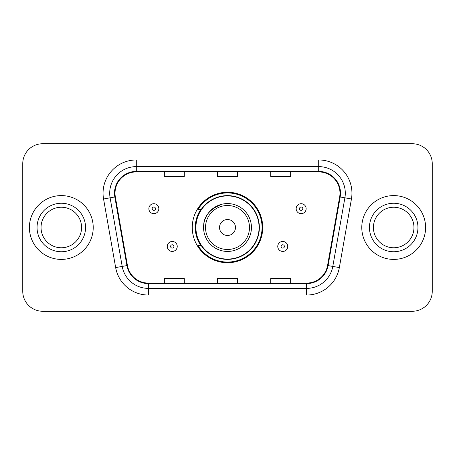 <?xml version="1.0" encoding="UTF-8"?>
<svg xmlns="http://www.w3.org/2000/svg" width="455" height="455" viewBox="0 0 455 455"><rect width="100%" height="100%" fill="white"/><g stroke="black" fill="none" stroke-linecap="round" stroke-linejoin="round"><path stroke-width="0.68" d="M192.266 227.5A35.234 35.234 0 0 0 227.5 262.734A35.234 35.234 0 0 0 262.734 227.5A35.234 35.234 0 0 0 227.5 192.266A35.234 35.234 0 0 0 192.266 227.5M200.718 245.45A32.242 32.242 0 0 1 200.718 209.55M22.75 163.681L22.75 291.319A19.94 19.94 0 0 0 42.69 311.26L412.31 311.26A19.94 19.94 0 0 0 432.25 291.319L432.25 163.681A19.94 19.94 0 0 0 412.31 143.74L42.69 143.74A19.94 19.94 0 0 0 22.75 163.681L22.75 291.319M29.399 227.5A31.907 31.907 0 0 0 61.306 259.407A31.907 31.907 0 0 0 93.218 227.5A31.907 31.907 0 0 0 61.306 195.593A31.907 31.907 0 0 0 29.399 227.5A31.907 31.907 0 0 0 61.306 259.407A31.907 31.907 0 0 0 93.218 227.5A31.907 31.907 0 0 0 61.306 195.593A31.907 31.907 0 0 0 29.399 227.5M361.782 227.5A31.907 31.907 0 0 0 393.694 259.407A31.907 31.907 0 0 0 425.601 227.5A31.907 31.907 0 0 0 393.694 195.593A31.907 31.907 0 0 0 361.782 227.5A31.907 31.907 0 0 0 393.694 259.407A31.907 31.907 0 0 0 425.601 227.5A31.907 31.907 0 0 0 393.694 195.593A31.907 31.907 0 0 0 361.782 227.5M115.018 193.199A21.271 21.271 0 0 1 136.295 171.927L318.705 171.927A21.271 21.271 0 0 1 339.658 196.89L327.56 265.498A21.271 21.271 0 0 1 306.607 283.073L148.393 283.073A21.271 21.271 0 0 1 127.44 265.498L115.343 196.89A21.271 21.271 0 0 1 115.018 193.199M114.489 193.199A21.806 21.806 0 0 0 114.819 196.987L126.917 265.589A21.806 21.806 0 0 0 148.393 283.607L306.607 283.607A21.806 21.806 0 0 0 328.083 265.589L340.181 196.987A21.806 21.806 0 0 0 318.705 171.393L136.295 171.393A21.806 21.806 0 0 0 114.489 193.199M103.558 198.971A33.238 33.238 0 0 1 136.295 159.961L318.705 159.961A33.238 33.238 0 0 1 351.442 198.971L339.345 267.574A33.238 33.238 0 0 1 306.607 295.039L148.393 295.039A33.238 33.238 0 0 1 115.655 267.574L103.558 198.971L110.104 197.817A26.589 26.589 0 0 1 136.295 166.61L318.705 166.61A26.589 26.589 0 0 1 344.896 197.817L332.798 266.42A26.589 26.589 0 0 1 306.607 288.39L148.393 288.39A26.589 26.589 0 0 1 122.202 266.42L110.104 197.817A26.589 26.589 0 0 1 109.7 193.199M412.31 143.74L42.69 143.74M42.69 311.26L412.31 311.26M432.25 291.319L432.25 163.681M217.53 171.927L217.53 176.426L237.47 176.426L237.47 171.927M164.346 171.927L164.346 176.426L184.292 176.426L184.292 171.927M270.708 171.927L270.708 176.426L290.654 176.426L290.654 171.927M237.47 283.073L237.47 278.574L217.53 278.574L217.53 283.073M184.292 283.073L184.292 278.574L164.346 278.574L164.346 283.073M290.654 283.073L290.654 278.574L270.708 278.574L270.708 283.073M81.57 227.5A20.265 20.265 0 0 0 61.306 207.235A20.265 20.265 0 0 0 41.047 227.5A20.265 20.265 0 0 0 61.306 247.765A20.265 20.265 0 0 0 81.57 227.5A20.265 20.265 0 0 1 61.306 247.765A20.265 20.265 0 0 1 41.047 227.5M222.324 204.136C199.057 212.889 204.648 229.326 203.567 227.5A23.933 23.933 0 0 0 227.5 251.433A23.933 23.933 0 0 0 251.433 227.5A23.933 23.933 0 0 0 227.5 203.567A23.933 23.933 0 0 0 203.567 227.5A23.933 23.933 0 0 0 227.5 251.433A23.933 23.933 0 0 0 251.433 227.5M235.48 227.5A7.98 7.98 0 0 0 227.5 219.52A7.98 7.98 0 0 0 219.52 227.5A7.98 7.98 0 0 0 227.5 235.48A7.98 7.98 0 0 0 235.48 227.5M259.077 227.5A31.577 31.577 0 0 0 227.5 195.923A31.577 31.577 0 0 0 195.923 227.5A31.577 31.577 0 0 0 227.5 259.077A31.577 31.577 0 0 0 259.077 227.5M262.069 227.5A34.569 34.569 0 0 1 197.959 245.45L201.161 245.45A31.873 31.873 0 0 0 259.373 227.574A31.873 31.873 0 0 0 201.161 209.55L197.959 209.55A34.569 34.569 0 0 1 262.069 227.5M413.953 227.5A20.265 20.265 0 0 0 393.694 207.235A20.265 20.265 0 0 0 373.43 227.5A20.265 20.265 0 0 0 393.694 247.765A20.265 20.265 0 0 0 413.953 227.5A20.265 20.265 0 0 1 393.694 247.765A20.265 20.265 0 0 1 373.43 227.5M158.829 208.686A4.988 4.988 0 0 1 153.841 213.674A4.988 4.988 0 0 1 148.859 208.686A4.988 4.988 0 0 1 153.841 203.704A4.988 4.988 0 0 1 158.829 208.686A4.988 4.988 0 0 0 153.841 203.704A4.988 4.988 0 0 0 148.859 208.686M306.141 208.686A4.988 4.988 0 0 1 301.159 213.674A4.988 4.988 0 0 1 296.171 208.686A4.988 4.988 0 0 1 301.159 203.704A4.988 4.988 0 0 1 306.141 208.686A4.988 4.988 0 0 0 301.159 203.704A4.988 4.988 0 0 0 296.171 208.686M167.269 246.445A4.988 4.988 0 0 1 172.257 241.463A4.988 4.988 0 0 1 177.245 246.445A4.988 4.988 0 0 1 172.257 251.433A4.988 4.988 0 0 1 167.269 246.445A4.988 4.988 0 0 0 172.257 251.433A4.988 4.988 0 0 0 177.245 246.445M277.755 246.445A4.988 4.988 0 0 1 282.743 241.463A4.988 4.988 0 0 1 287.731 246.445A4.988 4.988 0 0 1 282.743 251.433A4.988 4.988 0 0 1 277.755 246.445A4.988 4.988 0 0 0 282.743 251.433A4.988 4.988 0 0 0 287.731 246.445M318.705 159.961L318.705 171.393M110.104 197.817L114.819 196.987M148.393 295.039L148.393 283.607M306.607 283.607L306.607 295.039M328.083 265.589L339.345 267.574M115.655 267.574L126.917 265.589M340.181 196.987L351.442 198.971M136.295 159.961L136.295 171.393M85.557 227.5A24.252 24.252 0 0 0 61.306 203.249A24.252 24.252 0 0 0 37.054 227.5A24.252 24.252 0 0 0 61.306 251.751A24.252 24.252 0 0 0 85.557 227.5M249.482 227.5A21.982 21.982 0 0 0 227.5 205.518A21.982 21.982 0 0 0 205.518 227.5A21.982 21.982 0 0 0 227.5 249.482A21.982 21.982 0 0 0 249.482 227.5M417.946 227.5A24.252 24.252 0 0 0 393.694 203.249A24.252 24.252 0 0 0 369.443 227.5A24.252 24.252 0 0 0 393.694 251.751A24.252 24.252 0 0 0 417.946 227.5M152.18 208.686A1.661 1.661 0 0 0 153.841 210.346A1.661 1.661 0 0 0 155.508 208.686A1.661 1.661 0 0 0 153.841 207.025A1.661 1.661 0 0 0 152.18 208.686M299.492 208.686A1.661 1.661 0 0 0 301.159 210.346A1.661 1.661 0 0 0 302.82 208.686A1.661 1.661 0 0 0 301.159 207.025A1.661 1.661 0 0 0 299.492 208.686M173.918 246.445A1.661 1.661 0 0 0 172.257 244.784A1.661 1.661 0 0 0 170.597 246.445A1.661 1.661 0 0 0 172.257 248.106A1.661 1.661 0 0 0 173.918 246.445M284.403 246.445A1.661 1.661 0 0 0 282.743 244.784A1.661 1.661 0 0 0 281.082 246.445A1.661 1.661 0 0 0 282.743 248.106A1.661 1.661 0 0 0 284.403 246.445"/></g></svg>
